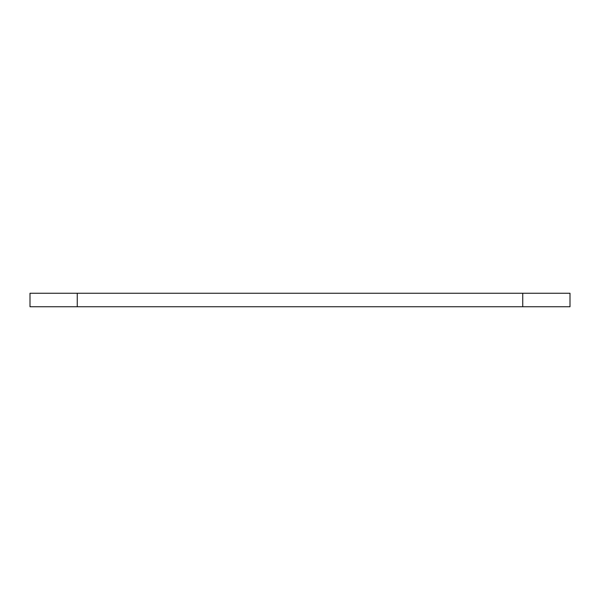 <?xml version="1.0" encoding="UTF-8"?>
<svg xmlns="http://www.w3.org/2000/svg" width="600" height="600" viewBox="0 0 600 600"><rect width="100%" height="100%" fill="white"/><g stroke="black" fill="none" stroke-linecap="round" stroke-linejoin="round"><path stroke-width="0.9" d="M30 306.75L570 306.75L570 293.25L30 293.25L30 306.75M77.25 306.75L77.25 293.25M522.75 293.25L522.75 306.75"/></g></svg>
